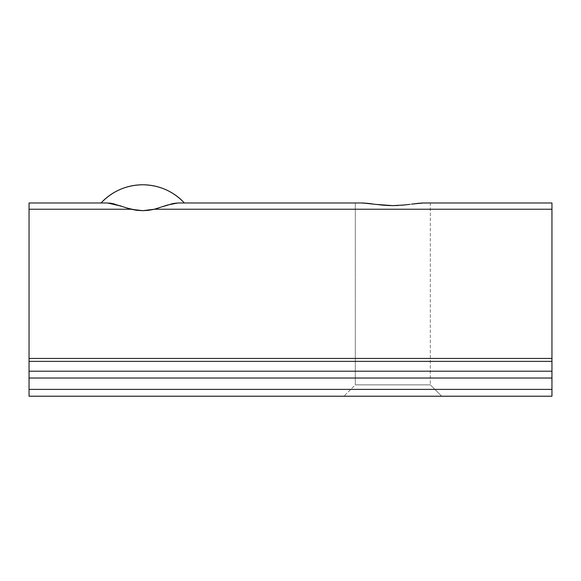 <?xml version="1.0" encoding="UTF-8"?>
<svg xmlns="http://www.w3.org/2000/svg" width="581" height="581" viewBox="0 0 581 581"><rect width="100%" height="100%" fill="white"/><g stroke="black" fill="none" stroke-linecap="round" stroke-linejoin="round"><path stroke-width="0.44" stroke-dasharray="2.9 2.18" d="M109.896 203.118L101.05 202.972M113.484 203.771L110.804 203.241M152.585 209.654L142.723 210.685L131.095 209.24L114.363 203.989M164.663 205.972L154.423 209.218M172.862 203.575L165.541 205.674M184.395 202.972L175.302 203.154M175.171 203.168L173.174 203.51M414.718 203.728L430.318 202.972L430.318 384.847L355.296 384.847L430.318 384.847L441.683 396.22L343.93 396.22L355.296 384.847L355.296 202.972L368.594 203.43L380.715 204.955M392.763 205.623L401.544 205.267L413.541 203.88M401.544 205.267L404.993 204.948M372.494 203.938L384.114 205.275L398.486 205.471M384.143 205.275L387.324 205.485M368.594 203.43L362.573 202.972L177.989 202.972L362.573 202.972L355.296 202.972L355.296 384.847L430.318 384.847L430.318 202.972L423.041 202.972L551.95 202.972L551.95 358.455L29.05 358.455L29.05 202.972L107.456 202.972L102.684 202.972L107.456 202.972L119.904 205.674M154.226 209.269L551.95 209.24L154.35 209.24L161.46 207.061L158.039 208.172M411.697 204.127L417.042 203.43M370.896 203.728L372.218 203.902M162.789 206.611L171.09 203.989M423.041 202.972L551.95 202.972L551.95 358.455L29.05 358.455L29.05 361.353L551.95 361.353L551.95 358.455L551.95 371.208L29.05 371.208L29.05 378.028L551.95 378.028L551.95 371.208L551.95 389.393L29.05 389.393L29.05 396.22L551.95 396.22L551.95 389.393L551.95 396.22L29.05 396.22L29.05 378.028L551.95 378.028L29.05 378.028L29.05 389.393L551.95 389.393L551.95 378.028L29.05 378.028L551.95 378.028L29.05 378.028L29.05 371.208L551.95 371.208L551.95 361.353L29.05 361.353L29.05 371.208L29.05 209.24L131.219 209.269M343.93 396.22L441.683 396.22L343.93 396.22L441.683 396.22L430.318 384.847L355.296 384.847L343.93 396.22M127.406 208.172L131.095 209.24L29.05 209.24L29.05 202.972L107.456 202.972M370.874 203.72L368.55 203.423M375.849 204.389L372.065 203.88M413.505 203.887L409.736 204.389"/><path stroke-width="0.87" d="M110.804 203.241L109.896 203.118M114.363 203.989L113.484 203.771M387.324 205.485L392.763 205.623L384.07 205.267L362.573 202.972L177.989 202.972L167.662 204.984L154.35 209.24L148.721 210.315L142.73 210.685L136.753 210.315L127.145 208.092M121.24 206.124L107.456 202.972L112.307 203.51L131.095 209.24L29.05 209.24L131.095 209.24L136.731 210.315L142.715 210.685L152.585 209.654M131.095 209.24L142.73 210.685L154.35 209.24L551.95 209.24L154.35 209.24L158.308 208.092M165.541 205.674L164.205 206.124M142.723 184.78A56.836 56.836 0 0 1 184.395 202.972C173.029 191.12 159.143 185.056 142.723 184.78C126.309 185.056 112.416 191.12 101.05 202.972A56.836 56.836 0 0 1 142.723 184.78M101.05 202.972L29.05 202.972L29.05 358.455L551.95 358.455L551.95 202.972L423.041 202.972L417.078 203.423M413.541 203.88L414.718 203.728M404.993 204.948L392.763 205.623L375.849 204.389M398.486 205.471L392.763 205.623M380.715 204.955L384.143 205.275M368.594 203.43L370.896 203.728M107.456 202.972L29.05 202.972L29.05 358.455L551.95 358.455L551.95 371.208L29.05 371.208L29.05 361.353L551.95 361.353L551.95 202.972L423.041 202.972L411.697 204.127M409.743 204.389L401.5 205.275M370.874 203.72L372.494 203.938M368.55 203.423L362.718 202.972M171.09 203.989L177.989 202.972L184.395 202.972M362.573 202.972L177.989 202.972L173.138 203.517L162.789 206.611M551.95 378.028L551.95 389.393L29.05 389.393L29.05 378.028L551.95 378.028L551.95 396.22L551.95 389.393L29.05 389.393L29.05 396.22L551.95 396.22L29.05 396.22L29.05 378.028L551.95 378.028L551.95 371.208L551.95 378.028M551.95 361.353L551.95 371.208L29.05 371.208L29.05 378.028L29.05 361.353L551.95 361.353M29.05 358.455L29.05 361.353L29.05 358.455M123.993 207.061L127.428 208.18L123.993 207.061M119.904 205.674L120.623 205.921M423.041 202.972L413.374 203.902"/></g></svg>

